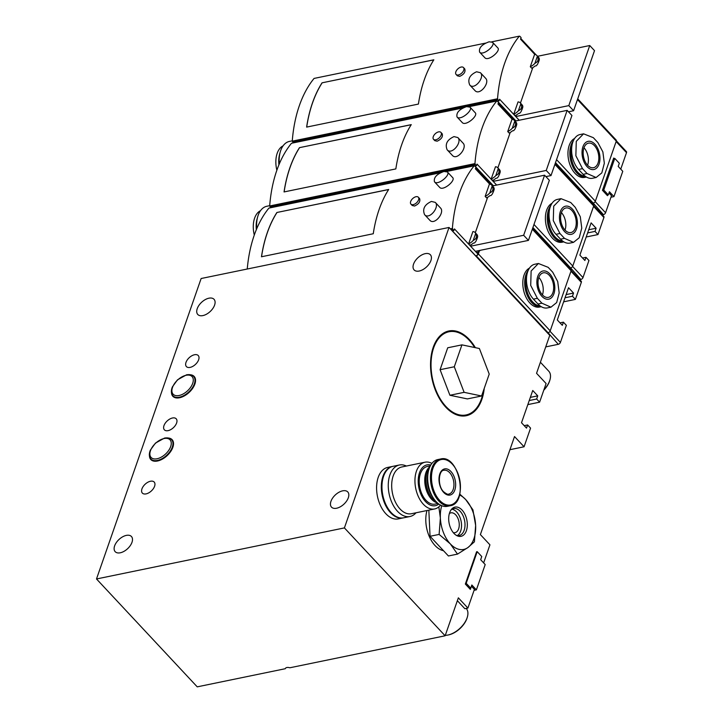 <?xml version="1.0" encoding="UTF-8"?>
<svg xmlns="http://www.w3.org/2000/svg" width="723" height="723" viewBox="0 0 723 723"><rect width="100%" height="100%" fill="white"/><g stroke="black" fill="none" stroke-linecap="round" stroke-linejoin="round"><path stroke-width="1.08" d="M483.633 562.892L489.932 544.817L480.379 534.586L514.523 436.547L524.067 446.778L530.565 428.115L527.609 424.952L526.516 428.115L521.509 422.756L532.743 390.492L537.749 395.852L536.647 399.015L539.602 402.187L546.1 383.524L536.547 373.294L549.76 335.345L449.037 227.456L344.41 527.907L445.133 635.788L458.355 597.84L467.898 608.07L464.844 608.703L457.361 600.686M539.602 402.187L527.826 404.609M285.359 668.531L285.296 668.712A4.04 2.268 19.2 0 1 285.323 668.621A4.04 2.268 19.2 0 1 289.806 667.781L445.133 635.788M474.08 590.339L476.385 589.86L485.196 564.564L480.65 559.692L481.753 556.529L477.207 551.658L476.574 551.794L465.341 584.048L470.348 589.408L471.441 586.245L474.396 589.408L467.898 608.07M481.545 557.117L480.678 559.719M484.238 388.368A43.244 26.1 -101.6 0 1 481.861 399.394A43.244 26.1 -101.6 0 1 443.886 405.007A43.244 26.1 -101.6 0 1 432.49 349.67A43.244 26.1 -101.6 0 1 433.231 347.311A43.244 26.1 -101.6 0 1 475.363 347.673M509.95 449.688L524.067 446.778M285.296 668.712L197.234 686.85L96.502 578.969L201.13 278.518L449.037 227.456M96.502 578.969L344.41 527.907M330.953 501.319A11.125 6.308 137 0 1 338.942 492.273A11.125 6.308 137 0 1 347.763 491.938A11.125 6.308 137 0 1 346.615 501.048A11.125 6.308 137 0 1 336.602 508.233A11.125 6.308 137 0 1 331.505 507.121A11.125 6.308 137 0 1 330.953 501.319M413.547 264.13A11.125 6.308 137 0 1 421.536 255.083A11.125 6.308 137 0 1 430.366 254.749A11.125 6.308 137 0 1 429.209 263.85A11.125 6.308 137 0 1 419.204 271.035A11.125 6.308 137 0 1 414.107 269.923A11.125 6.308 137 0 1 413.547 264.13M527.609 424.952L524.211 425.648M536.647 399.015L529.245 400.542M537.749 395.852L530.348 397.379M194.523 354.74A8.089 4.582 -43 0 0 185.748 365.359A8.089 4.582 -43 0 0 196.692 363.1A8.089 4.582 -43 0 0 194.523 354.74M172.499 417.993A8.089 4.582 -43 0 0 163.723 428.612A8.089 4.582 -43 0 0 174.659 426.353A8.089 4.582 -43 0 0 172.499 417.993M150.465 481.247A8.089 4.582 -43 0 0 141.699 491.857A8.089 4.582 -43 0 0 152.634 489.607A8.089 4.582 -43 0 0 150.465 481.247M190.727 374.803A14.559 8.251 -43 0 1 194.153 376.43L194.153 376.43A14.559 8.251 -43 0 1 189.137 392.399A14.559 8.251 -43 0 1 172.869 396.303L172.869 396.303A14.559 8.251 -43 0 1 171.478 392.779A14.559 8.251 -43 0 0 172.869 396.303A14.559 8.251 -43 0 0 189.146 392.399A14.559 8.251 -43 0 0 194.153 376.43A14.559 8.251 -43 0 0 190.727 374.812M149.453 456.032A14.559 8.251 -43 0 0 150.845 459.557A14.559 8.251 -43 0 0 167.112 455.653A14.559 8.251 -43 0 0 172.128 439.683A14.559 8.251 -43 0 0 168.703 438.057A14.559 8.251 -43 0 1 172.128 439.683L172.128 439.683A14.559 8.251 -43 0 1 167.112 455.653A14.559 8.251 -43 0 1 150.836 459.557L150.836 459.557A14.559 8.251 -43 0 1 149.453 456.023M126.335 535.391A11.125 6.308 -43 0 0 116.331 542.575A11.125 6.308 -43 0 0 115.183 551.676A11.125 6.308 -43 0 0 120.28 552.788A11.125 6.308 -43 0 0 130.285 545.603A11.125 6.308 -43 0 0 131.441 536.502A11.125 6.308 -43 0 0 126.335 535.391M208.938 298.192A11.125 6.308 -43 0 0 198.933 305.377A11.125 6.308 -43 0 0 197.777 314.478A11.125 6.308 -43 0 0 202.883 315.589A11.125 6.308 -43 0 0 212.887 308.405A11.125 6.308 -43 0 0 214.035 299.304A11.125 6.308 -43 0 0 208.938 298.192M466.19 608.423A18.202 10.312 137 0 1 467.365 616.99A18.202 10.312 137 0 1 448.052 635.011A18.202 10.312 137 0 1 447.908 635.047A18.202 10.312 137 0 1 445.296 635.336M467.266 617.325A17.388 9.86 137 0 1 467.175 617.641A17.388 9.86 137 0 1 448.721 634.866A17.388 9.86 137 0 1 448.585 634.893M540.397 362.232L548.766 371.197A18.202 10.312 137 0 1 549.959 379.792A18.202 10.312 137 0 1 543.931 389.733M549.86 380.126A17.388 9.86 137 0 1 549.769 380.452A17.388 9.86 137 0 1 543.768 390.203M448.676 331.83A42.467 25.63 78.4 0 0 448.368 331.884A42.467 25.63 78.4 0 0 432.408 349.95M443.705 404.781A42.467 25.63 78.4 0 0 465.504 415.065A42.467 25.63 78.4 0 0 465.811 415.002M483.425 390.718A42.467 25.63 -101.6 0 1 481.419 398.924A42.467 25.63 -101.6 0 1 466.109 414.948A42.467 25.63 -101.6 0 1 437.677 394.143A42.467 25.63 -101.6 0 1 433.673 347.781A42.467 25.63 -101.6 0 1 448.983 331.758A42.467 25.63 -101.6 0 1 474.668 347.528M467.374 398.915L449.914 395.264L440.09 369.697L447.718 347.781L461.934 344.862L479.385 348.513L489.218 374.08L481.581 395.996L467.374 398.915M481.581 395.996L464.13 392.336L449.914 395.264M464.13 392.336L454.297 366.769L440.09 369.697M454.297 366.769L461.934 344.862M434.46 181.798L439.638 187.347C442.937 191.505 456.105 180.434 452.589 177.515L447.41 171.966C450.926 174.876 437.74 185.956 434.46 181.798C433.511 177.569 436.683 174.116 443.976 171.459L447.41 171.966M276.891 212.49A121.328 73.24 -101.6 0 0 261.473 256.764L373.267 233.746A121.328 73.24 -101.6 0 1 388.685 189.462L276.891 212.49L388.631 189.553M450.348 228.857L452.381 228.432A121.328 73.24 -101.6 0 1 474.189 165.82L474.261 165.892A121.202 73.168 -101.6 0 0 474.189 165.992A1.211 0.732 -101.6 0 1 474.342 165.919A1.211 0.732 -101.6 0 1 474.921 166.163L475.933 167.257L475.382 168.83L489.697 184.157M247.248 269.019A121.328 73.24 -101.6 0 1 268.92 208.097L440.461 172.761M446.642 171.487L474.189 165.82M410.935 204.121L412.218 205.495L414.568 206.028C418.834 204.067 420.515 201.59 419.611 198.59L418.328 197.216A5.052 2.865 137 0 1 417.804 201.356A5.052 2.865 137 0 1 413.258 204.627A5.052 2.865 137 0 1 410.935 204.121A5.052 2.865 137 0 1 412.679 198.572A5.052 2.865 137 0 1 418.328 197.216M424.573 214.632L429.751 220.181C434.451 225.829 445.205 212.3 440.452 207.935L435.264 202.377C440.018 206.742 429.263 220.28 424.573 214.632C422.259 208.992 424.546 204.591 431.423 201.437L435.264 202.377M550.953 307.185L547.374 307.917A19.819 11.966 -101.6 0 1 537.984 304.003L533.438 299.132A19.819 11.966 -101.6 0 1 526.48 278.491A19.819 11.966 -101.6 0 1 534.839 264.229L538.409 263.497L548.161 267.329L552.706 272.2L557.713 281.545L559.186 292.932L556.665 302.566L550.953 307.185L541.916 303.199L537.37 298.328L530.709 285.422L531.125 270.998L538.409 263.497M450.42 228.938L452.453 228.513A121.202 73.168 -101.6 0 1 452.471 228.351A1.211 0.732 -101.6 0 0 452.887 229.417L453.908 230.501L454.46 228.92L470.601 246.218L523.66 235.282L528.432 240.398L475.382 251.324L470.601 246.218L471.125 244.717M487.645 197.28L475.3 232.725M475.092 232.499L476.457 233.963A8.089 4.582 -43 0 1 476.538 234.053L477.288 234.966A8.089 4.582 -43 0 1 477.677 236.367L476.005 241.175A8.089 4.582 -43 0 1 474.505 242.964L473.393 243.091A8.089 4.582 -43 0 1 469.995 245.287L468.631 243.823L472.896 231.577A8.089 4.582 137 0 1 475.092 232.499A8.089 4.582 137 0 1 475.671 233.457C477.225 236.557 476.421 238.879 473.24 240.416A8.089 4.582 137 0 1 468.631 243.823M491.613 185.061L492.978 186.525A8.089 4.582 -43 0 1 493.059 186.615L493.809 187.528A8.089 4.582 -43 0 1 494.198 188.929L492.526 193.728A8.089 4.582 -43 0 1 491.025 195.517L489.914 195.653A8.089 4.582 -43 0 1 486.507 197.84L485.151 196.385L489.417 184.13A8.089 4.582 137 0 1 491.613 185.061A8.089 4.582 137 0 1 492.182 186.019C493.746 189.119 492.941 191.432 489.76 192.978A8.089 4.582 137 0 1 485.151 196.385M478.743 251.532L477.876 254.008L475.382 251.324M480.307 250.312A8.089 4.582 -43 0 1 476.809 252.589L475.598 251.288M545.738 346.895L558.283 344.32A2.024 1.148 -43 0 0 560.415 342.413L566.362 325.332L563.407 322.169L562.304 325.332L557.306 319.973L568.54 287.709L573.538 293.068L572.435 296.231L575.391 299.394L581.337 282.322A2.024 1.148 -43 0 0 581.238 281.265L571.197 270.51M563.624 301.825L575.391 299.394M494.198 188.929L494.071 189.815M477.677 236.367L477.551 237.252M492.182 186.019L489.76 192.978M475.671 233.457L473.24 240.416M558.283 344.32L548.07 332.77A2.024 1.148 -43 0 0 550.203 330.863L571.125 270.773A2.024 1.148 -43 0 0 571.025 269.724L532.571 228.531M477.876 254.008A2.024 1.148 -43 0 1 475.752 255.915L476.222 255.815A2.024 1.148 -43 0 0 478.355 253.909L479.322 251.125M475.752 255.915L452.327 230.827L453.908 230.501M560.009 322.865L563.407 322.169M566.136 294.595L573.538 293.068M565.043 297.759L572.435 296.231M492.426 185.938L544.582 175.201L523.66 235.282M544.582 175.201L549.363 180.307L528.432 240.398M261.536 256.755A121.328 73.24 -101.6 0 1 276.945 212.553M529.471 268.097A20.217 12.21 78.4 0 0 524.058 275.065A20.217 12.21 78.4 0 0 525.964 297.144A20.217 12.21 78.4 0 0 539.503 307.049L541.256 306.688A20.217 12.21 -101.6 0 1 527.808 296.656A20.217 12.21 -101.6 0 1 525.946 274.677A20.217 12.21 -101.6 0 1 528.215 270.375M540.045 305.874A19.413 11.722 -101.6 0 1 528.558 295.571A19.413 11.722 -101.6 0 1 526.66 276.24M542.431 294.903A12.535 7.564 78.4 0 0 542.467 294.794A12.535 7.564 78.4 0 0 538.834 277.442M538.798 277.551A12.535 7.564 -101.6 0 1 543.316 272.824A12.535 7.564 -101.6 0 1 553.258 283.57A12.535 7.564 -101.6 0 1 548.377 297.379A12.535 7.564 -101.6 0 1 539.982 291.242A12.535 7.564 -101.6 0 1 538.798 277.551M537.758 276.439A14.379 8.676 -101.6 0 1 553.276 279.693A14.379 8.676 -101.6 0 1 546.498 299.168A14.379 8.676 -101.6 0 1 537.758 276.439M457.035 116.963L462.214 122.512C465.513 126.67 478.68 115.599 475.165 112.68L469.986 107.131C473.502 110.041 460.325 121.121 457.035 116.963C456.086 112.734 459.268 109.281 466.552 106.624L469.986 107.131M299.467 147.655A121.328 73.24 -101.6 0 0 284.049 191.938L395.843 168.911A121.328 73.24 -101.6 0 1 411.26 124.636L299.467 147.655L411.206 124.718M270.953 207.673L270.194 206.859A1.211 0.732 -101.6 0 1 269.787 205.956L474.957 163.606A121.328 73.24 -101.6 0 1 496.764 100.985L496.837 101.057A121.202 73.168 -101.6 0 0 496.764 101.157A1.211 0.732 -101.6 0 1 496.918 101.093A1.211 0.732 -101.6 0 1 497.496 101.328L498.518 102.422L497.966 104.004L512.273 119.322M269.688 205.883A121.328 73.24 -101.6 0 1 291.496 143.262L463.045 107.926M469.218 106.661L496.764 100.985M433.52 139.286L434.794 140.66L437.144 141.193C441.41 139.241 443.091 136.764 442.187 133.764L440.903 132.39A5.052 2.865 137 0 1 440.379 136.53A5.052 2.865 137 0 1 435.833 139.792A5.052 2.865 137 0 1 433.52 139.286A5.052 2.865 137 0 1 435.255 133.746A5.052 2.865 137 0 1 440.903 132.39M447.148 149.797L452.327 155.346C457.026 160.994 467.781 147.465 463.027 143.1L457.84 137.551C462.593 141.907 451.848 155.445 447.148 149.797C444.835 144.157 447.121 139.756 453.999 136.602L457.84 137.551M573.529 242.35L569.959 243.091A19.819 11.966 -101.6 0 1 560.56 239.177L556.014 234.306A19.819 11.966 -101.6 0 1 549.055 213.665A19.819 11.966 -101.6 0 1 557.415 199.394L560.985 198.662L570.736 202.503L575.291 207.374L580.289 216.719L581.762 228.097L579.24 237.731L573.529 242.35L564.491 238.364L559.945 233.493L553.285 220.587L553.701 206.163L560.985 198.662M269.76 205.956L475.029 163.678A121.202 73.168 -101.6 0 1 475.047 163.515A1.211 0.732 -101.6 0 0 475.472 164.582L476.484 165.675L477.035 164.094L493.176 181.383L546.236 170.456L551.007 175.572L545.91 176.62M510.221 132.445L497.876 167.89M493.701 179.891L493.176 181.383L496.629 185.07M497.668 167.673L499.033 169.128A8.089 4.582 -43 0 1 499.114 169.218L499.864 170.131A8.089 4.582 -43 0 1 500.253 171.532L498.581 176.34A8.089 4.582 -43 0 1 497.081 178.129L495.969 178.256A8.089 4.582 -43 0 1 492.571 180.452L491.206 178.988L495.472 166.742A8.089 4.582 137 0 1 497.668 167.673A8.089 4.582 137 0 1 498.246 168.622C499.81 171.722 498.997 174.044 495.824 175.581A8.089 4.582 137 0 1 491.206 178.988M514.189 120.226L515.553 121.69A8.089 4.582 -43 0 1 515.635 121.78L516.385 122.693A8.089 4.582 -43 0 1 516.773 124.094L515.101 128.902A8.089 4.582 -43 0 1 513.601 130.691L512.49 130.818A8.089 4.582 -43 0 1 509.091 133.014L507.727 131.55L511.992 119.304A8.089 4.582 137 0 1 514.189 120.226A8.089 4.582 137 0 1 514.767 121.184C516.321 124.284 515.517 126.606 512.336 128.143A8.089 4.582 137 0 1 507.727 131.55M579.783 279.702L580.858 279.485A2.024 1.148 -43 0 0 582.991 277.578L588.938 260.497L585.982 257.334L584.88 260.497L579.882 255.138L591.116 222.883L596.114 228.233L595.011 231.396L597.966 234.568L603.913 217.487A2.024 1.148 -43 0 0 603.813 216.43L593.773 205.675M586.199 236.99L597.966 234.568M516.773 124.094L516.647 124.98M500.253 171.532L500.126 172.417M514.767 121.184L512.336 128.143M498.246 168.622L495.824 175.581M580.858 279.485L570.646 267.935A2.024 1.148 -43 0 0 572.779 266.037L593.7 205.947A2.024 1.148 -43 0 0 593.601 204.889L555.147 163.696M493.348 185.748L474.912 166.001L476.484 165.675M582.584 258.03L585.982 257.334M588.721 229.76L596.114 228.233M587.618 232.923L595.011 231.396M515.011 121.103L567.157 110.366L546.236 170.456M567.157 110.366L571.938 115.481L551.007 175.572M284.121 191.92A121.328 73.24 -101.6 0 1 299.521 147.718M254.288 235.029A21.437 12.942 -101.6 0 1 254.604 218.165A21.437 12.942 -101.6 0 1 260.488 210.7M256.34 229.661A21.437 12.942 -101.6 0 1 257.126 218.735L257.695 216.728A24.266 14.65 -101.6 0 1 258.111 215.409A24.266 14.65 -101.6 0 1 266.859 206.254L269.706 205.666M256.755 228.649A24.266 14.65 -101.6 0 1 257.695 216.728M552.056 203.262A20.217 12.21 78.4 0 0 546.633 210.239A20.217 12.21 78.4 0 0 548.54 232.318A20.217 12.21 78.4 0 0 562.078 242.214L563.832 241.862A20.217 12.21 -101.6 0 1 550.384 231.821A20.217 12.21 -101.6 0 1 548.522 209.842A20.217 12.21 -101.6 0 1 550.79 205.54M562.621 241.039A19.413 11.722 -101.6 0 1 551.134 230.736A19.413 11.722 -101.6 0 1 549.236 211.405M565.006 230.077A12.535 7.564 78.4 0 0 565.052 229.959A12.535 7.564 78.4 0 0 561.41 212.607M561.373 212.716A12.535 7.564 -101.6 0 1 565.892 207.989A12.535 7.564 -101.6 0 1 575.833 218.744A12.535 7.564 -101.6 0 1 570.953 232.544A12.535 7.564 -101.6 0 1 562.557 226.407A12.535 7.564 -101.6 0 1 561.373 212.716M560.343 211.613A14.379 8.676 -101.6 0 1 575.851 214.858A14.379 8.676 -101.6 0 1 569.073 234.333A14.379 8.676 -101.6 0 1 560.343 211.613M484.799 57.677C488.088 61.844 501.256 50.764 497.749 47.854L492.562 42.295C496.077 45.206 482.901 56.286 479.611 52.128C478.671 47.899 481.843 44.455 489.137 41.789L492.562 42.295M322.042 82.829A121.328 73.24 -101.6 0 0 306.624 127.103L418.418 104.076A121.328 73.24 -101.6 0 1 433.836 59.801L322.042 82.829L433.791 59.882M516.276 115.056L515.761 116.548L499.611 99.259L499.06 100.84L498.048 99.747A1.211 0.732 -101.6 0 1 497.623 98.68A121.202 73.168 -101.6 0 0 497.614 98.843L292.336 141.13L497.541 98.771A121.328 73.24 -101.6 0 1 519.349 36.15L519.421 36.231A121.202 73.168 -101.6 0 0 519.34 36.322A1.211 0.732 -101.6 0 1 519.494 36.258A1.211 0.732 -101.6 0 1 520.072 36.493L521.093 37.587L520.542 39.169L534.848 54.496M292.264 141.048A121.328 73.24 -101.6 0 1 314.071 78.427L485.621 43.1M491.794 41.826L519.349 36.15M456.096 74.451L457.379 75.825L459.72 76.358C463.994 74.406 465.675 71.929 464.762 68.929L463.488 67.555A5.052 2.865 137 0 1 462.964 71.694A5.052 2.865 137 0 1 458.409 74.957A5.052 2.865 137 0 1 456.096 74.451A5.052 2.865 137 0 1 457.831 68.911A5.052 2.865 137 0 1 463.488 67.555M469.724 84.962L474.912 90.511C479.611 96.168 490.357 82.63 485.603 78.265L480.424 72.716C485.178 77.072 474.424 90.61 469.724 84.962C467.41 79.322 469.697 74.93 476.574 71.767L480.424 72.716M596.104 177.515L592.535 178.256A19.819 11.966 -101.6 0 1 583.136 174.342L578.59 169.471A19.819 11.966 -101.6 0 1 571.631 148.83A19.819 11.966 -101.6 0 1 579.991 134.559L583.56 133.827L593.321 137.668L597.867 142.539L602.865 151.884L604.338 163.262L601.816 172.896L596.104 177.515L587.067 173.529L582.521 168.658L575.86 155.752L576.276 141.337L583.56 133.827M532.797 67.619L520.452 103.055M520.244 102.838L521.608 104.293A8.089 4.582 -43 0 1 521.69 104.392L522.44 105.296A8.089 4.582 -43 0 1 522.837 106.697L521.156 111.505A8.089 4.582 -43 0 1 519.656 113.294L518.545 113.421A8.089 4.582 -43 0 1 515.147 115.617L513.782 114.153L518.048 101.907A8.089 4.582 137 0 1 520.244 102.838A8.089 4.582 137 0 1 520.822 103.787C522.386 106.887 521.572 109.209 518.4 110.746A8.089 4.582 137 0 1 513.782 114.153M536.764 55.4L538.129 56.855A8.089 4.582 -43 0 1 538.21 56.954L538.96 57.858A8.089 4.582 -43 0 1 539.358 59.259L537.677 64.067A8.089 4.582 -43 0 1 536.177 65.856L535.065 65.983A8.089 4.582 -43 0 1 531.667 68.179L530.302 66.715L534.568 54.469A8.089 4.582 137 0 1 536.764 55.4A8.089 4.582 137 0 1 537.343 56.349C538.906 59.449 538.093 61.771 534.921 63.308A8.089 4.582 137 0 1 530.302 66.715M616.348 140.84L626.398 151.595A2.024 1.148 -43 0 1 626.498 152.652L620.75 169.146M608.992 192.96L611.513 195.662L605.567 212.743L595.174 201.6M607.682 195.029L607.456 195.662L602.458 190.303L613.691 158.048L614.143 158.536M602.358 214.876L603.443 214.65A2.024 1.148 -43 0 0 605.567 212.743M539.358 59.259L539.222 60.145M522.837 106.697L522.702 107.591M537.343 56.349L534.921 63.308M520.822 103.787L518.4 110.746M293.538 142.838L292.77 142.024A1.211 0.732 -101.6 0 1 292.363 141.121M603.443 214.65L593.231 203.109A2.024 1.148 -43 0 0 595.354 201.202L616.285 141.112A2.024 1.148 -43 0 0 616.177 140.054L577.722 98.861M515.924 120.913L497.487 101.166L499.06 100.84M519.204 120.244L515.761 116.548L568.811 105.621L573.592 110.736L568.486 111.785M537.587 56.277L589.742 45.531L568.811 105.621M589.742 45.531L594.514 50.646L573.592 110.736M306.697 127.085A121.328 73.24 -101.6 0 1 322.106 82.883M276.864 170.203A21.437 12.942 -101.6 0 1 277.18 153.33A21.437 12.942 -101.6 0 1 283.073 145.865M278.915 164.826A21.437 12.942 -101.6 0 1 279.702 153.9L280.271 151.902A24.266 14.65 -101.6 0 1 280.687 150.574A24.266 14.65 -101.6 0 1 289.435 141.419L292.282 140.831M279.34 163.814A24.266 14.65 -101.6 0 1 280.271 151.902M574.631 138.427A20.217 12.21 78.4 0 0 569.209 145.404A20.217 12.21 78.4 0 0 571.116 167.483A20.217 12.21 78.4 0 0 584.654 177.388L586.407 177.027A20.217 12.21 -101.6 0 1 572.959 166.986A20.217 12.21 -101.6 0 1 571.107 145.016A20.217 12.21 -101.6 0 1 573.366 140.714M585.196 176.213A19.413 11.722 -101.6 0 1 573.719 165.91A19.413 11.722 -101.6 0 1 571.812 146.57M587.591 165.242A12.535 7.564 78.4 0 0 587.627 165.133A12.535 7.564 78.4 0 0 583.994 147.772M583.949 147.881A12.535 7.564 -101.6 0 1 588.468 143.154A12.535 7.564 -101.6 0 1 598.409 153.909A12.535 7.564 -101.6 0 1 593.529 167.709A12.535 7.564 -101.6 0 1 585.133 161.572A12.535 7.564 -101.6 0 1 583.949 147.881M582.919 146.778A14.379 8.676 -101.6 0 1 598.427 150.023A14.379 8.676 -101.6 0 1 591.649 169.498A14.379 8.676 -101.6 0 1 582.919 146.778M610.971 197.225L613.963 196.611L609.417 191.74L608.314 194.903L603.768 190.032L614.776 158.4L613.475 158.671M613.963 196.611L622.774 171.306L618.219 166.435L619.322 163.271L614.776 158.4M607.004 195.165L608.314 194.903M603.768 190.032L602.458 190.294M431.911 463.407A23.859 14.406 78.4 0 0 425.025 462.205A23.859 14.406 78.4 0 0 414.966 479.376A23.859 14.406 78.4 0 0 423.344 504.229A23.859 14.406 78.4 0 0 434.659 508.947A23.859 14.406 78.4 0 0 440.506 505.115M434.659 508.947L411.387 513.737A23.859 14.406 -101.6 0 1 400.081 509.028A23.859 14.406 -101.6 0 1 391.703 484.166A23.859 14.406 -101.6 0 1 401.762 466.995L425.025 462.205M430.791 465.043A20.831 12.571 78.4 0 0 418.481 477.008A20.831 12.571 78.4 0 0 425.54 501.581A20.831 12.571 78.4 0 0 438.825 504.058M430.339 465.856L427.338 466.48A19.214 11.595 78.4 0 0 419.232 480.307A19.214 11.595 78.4 0 0 425.983 500.316A19.214 11.595 78.4 0 0 435.083 504.112L438.084 503.488M429.932 466.669A19.214 11.595 78.4 0 0 431.504 499.177A19.214 11.595 78.4 0 0 437.397 502.901M426.787 473.664A18.4 11.107 78.4 0 0 426.706 473.945A18.4 11.107 78.4 0 0 431.559 497.496A18.4 11.107 78.4 0 0 431.739 497.722M429.227 468.405A19.214 11.595 78.4 0 0 426.868 473.375A19.214 11.595 78.4 0 0 431.929 497.957A19.214 11.595 78.4 0 0 432.77 498.915A19.214 11.595 78.4 0 0 436.059 501.59M427.926 474.008A19.214 11.595 78.4 0 0 432.652 496.954M440.524 459.015L437.767 459.584A23.859 14.406 78.4 0 0 427.7 476.755A23.859 14.406 78.4 0 0 436.077 501.608A23.859 14.406 78.4 0 0 447.392 506.317L450.149 505.757C469.082 503.325 458.87 453.764 440.524 459.015A23.859 14.406 78.4 0 0 430.456 476.186A23.859 14.406 78.4 0 0 438.843 501.039A23.859 14.406 78.4 0 0 450.149 505.757M443.678 492.408A13.348 8.052 78.4 0 0 455.635 483.714A13.348 8.052 78.4 0 0 442.639 469.796A13.348 8.052 78.4 0 0 443.678 492.408M406.389 466.046A26.29 15.87 78.4 0 0 399.376 465.006A26.29 15.87 78.4 0 0 388.287 483.931A26.29 15.87 78.4 0 0 397.523 511.315A26.29 15.87 78.4 0 0 409.986 516.502A26.29 15.87 78.4 0 0 416.014 512.788M399.376 465.006L393.059 466.308A26.29 15.87 78.4 0 0 381.979 485.232A26.29 15.87 78.4 0 0 391.206 512.616A26.29 15.87 78.4 0 0 403.669 517.804L409.986 516.502M392.752 466.38A26.29 15.87 78.4 0 0 392.435 466.443L387.691 467.42A26.29 15.87 78.4 0 0 376.611 486.335A26.29 15.87 78.4 0 0 385.838 513.719A26.29 15.87 78.4 0 0 398.301 518.906L403.036 517.93A26.29 15.87 78.4 0 0 403.353 517.867M392.435 466.443A26.29 15.87 78.4 0 0 381.346 485.359A26.29 15.87 78.4 0 0 390.574 512.743A26.29 15.87 78.4 0 0 403.036 517.93M459.765 494.089L465.711 499.575L472.923 509.823L475.635 525.413L474.405 541.807L467.926 547.546L457.505 554.107L450.293 543.859L439.123 534.424L440.361 518.02A28.305 17.09 -101.6 0 1 441.744 505.702M459.548 494.966A28.305 17.09 -101.6 0 1 465.711 499.575A28.305 17.09 -101.6 0 1 475.635 525.413A28.305 17.09 -101.6 0 1 467.926 547.546A28.305 17.09 -101.6 0 1 450.293 543.859A28.305 17.09 -101.6 0 1 440.361 518.02L438.897 507.284M462.06 510.049A14.921 9.001 -101.6 0 1 466.941 528.676A14.921 9.001 -101.6 0 1 456.855 535.653A14.921 9.001 -101.6 0 1 449.182 523.533A14.921 9.001 -101.6 0 1 451.441 509.372A14.921 9.001 -101.6 0 1 462.06 510.049M450.917 510.067A13.746 8.296 -101.6 0 1 453.646 508.576A13.746 8.296 -101.6 0 1 460.162 511.288A13.746 8.296 -101.6 0 1 464.997 525.612A13.746 8.296 -101.6 0 1 459.195 535.508A13.746 8.296 -101.6 0 1 456.096 535.21M451.974 509.245A13.746 8.296 -101.6 0 1 456.692 512.001A13.746 8.296 -101.6 0 1 461.527 524.898A13.746 8.296 -101.6 0 1 457.397 535.553M449.354 513.565A10.113 6.1 -101.6 0 1 450.908 512.851A10.113 6.1 -101.6 0 1 455.698 514.848A10.113 6.1 -101.6 0 1 459.25 525.386A10.113 6.1 -101.6 0 1 454.984 532.661A10.113 6.1 -101.6 0 1 453.276 532.616M443.515 550.709A26.29 15.87 -101.6 0 1 426.995 510.519M428.838 510.14L430.049 536.285L448.423 555.978L457.505 554.107M430.049 536.285L439.123 534.424M476.385 589.86L471.839 584.997L470.736 588.151L466.19 583.289L477.207 551.658M469.426 588.423L470.736 588.151M466.19 583.289L465.558 583.416M150.908 459.033L150.908 459.033A14.153 8.025 -43 0 0 166.733 455.237A14.153 8.025 -43 0 0 171.604 439.72L171.604 439.72C170.285 438.111 167.926 437.56 164.537 438.066L155.463 443.091L150.366 450.113C148.839 453.863 149.019 456.837 150.908 459.033M164.094 438.527A12.942 7.338 -43 0 0 150.059 455.508A12.942 7.338 -43 0 0 167.564 451.902A12.942 7.338 -43 0 0 164.094 438.527M172.933 395.788A14.153 8.025 -43 0 0 188.757 391.993A14.153 8.025 -43 0 0 193.628 376.466C192.309 374.857 189.95 374.306 186.561 374.812L177.487 379.837L172.399 386.868C170.863 390.61 171.044 393.583 172.933 395.788M186.127 375.273A12.942 7.338 -43 0 0 172.083 392.255A12.942 7.338 -43 0 0 189.589 388.649A12.942 7.338 -43 0 0 186.127 375.273M581.337 282.322L570.971 271.215M560.415 342.413L550.013 331.27M548.07 332.77L476.222 255.815M451.188 229.76L452.887 229.417M571.125 270.773L532.327 229.218M550.203 330.863L478.355 253.909M533.438 299.132L537.37 298.328M537.984 304.003L541.916 303.199M603.913 217.487L593.547 206.38M582.991 277.578L572.589 266.435M570.646 267.935L532.914 227.528M270.194 206.859L475.472 164.582M593.7 205.947L554.903 164.383M572.779 266.037L533.981 224.473M556.014 234.306L559.945 233.493M560.56 239.177L564.491 238.364M626.498 152.652L616.132 141.554M593.231 203.109L555.499 162.693M292.77 142.024L498.048 99.747M616.285 141.112L577.478 99.548M595.354 201.202L556.556 159.638M578.59 169.471L582.521 168.658M583.136 174.342L587.067 173.529M439.647 500.388A23.19 13.999 78.4 0 0 460.406 485.278A23.19 13.999 78.4 0 0 437.822 461.093A23.19 13.999 78.4 0 0 439.647 500.388M448.82 494.053A12.128 7.32 78.4 0 0 453.538 480.696A12.128 7.32 78.4 0 0 443.922 470.284C438.689 470.058 437.207 485.802 443.624 491.776C446.443 493.99 448.17 494.749 448.82 494.053M467.175 617.641L467.365 616.99M448.721 634.866L448.052 635.011M549.769 380.452L549.959 379.792M465.504 415.065L466.109 414.948M448.368 331.884L448.983 331.758M493.999 189.995L493.222 192.228M477.478 237.442L476.701 239.665M490.935 184.537L475.626 168.143M516.574 125.169L515.797 127.393M500.054 172.607L499.277 174.839M513.511 119.702L498.201 103.308M539.15 60.334L538.373 62.567M522.63 107.772L521.852 110.004M536.086 54.876L520.777 38.482M484.79 57.677L479.611 52.128M431.559 497.496L431.929 497.957M426.706 473.945L426.868 473.375"/></g></svg>
